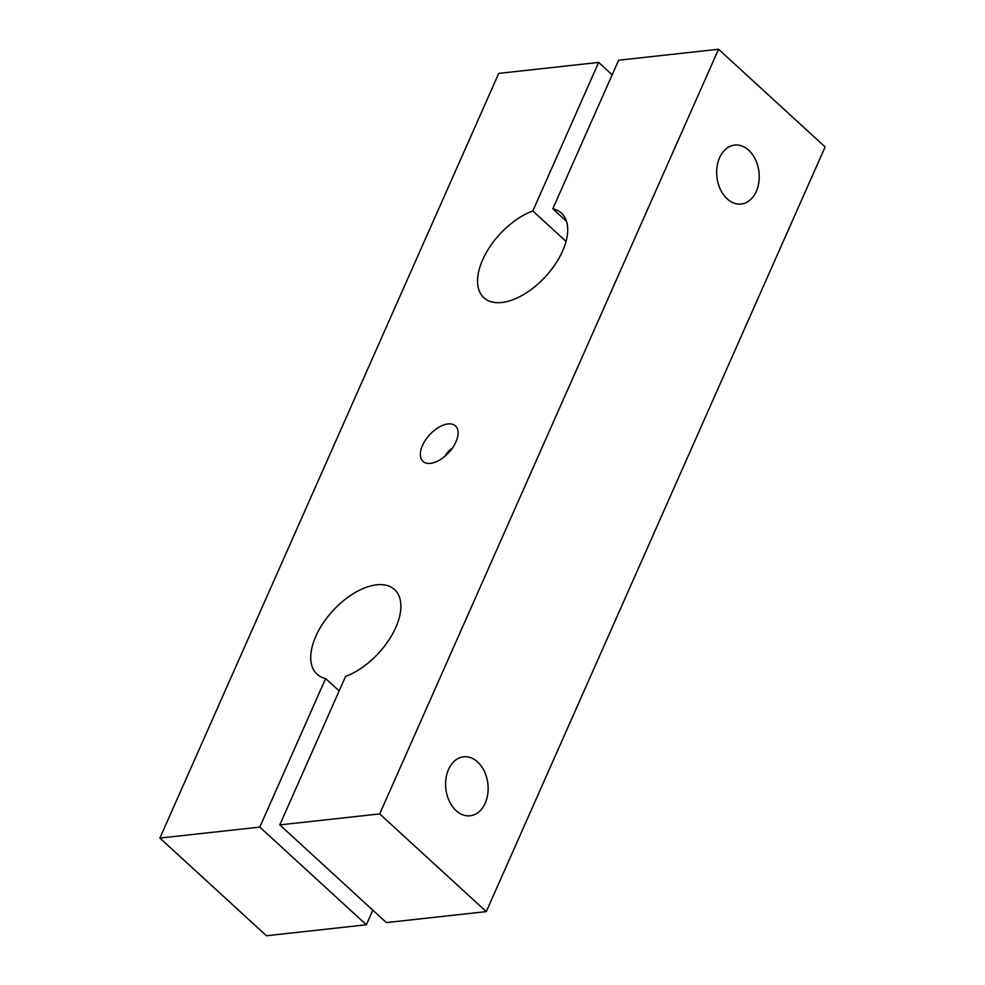 <?xml version="1.0" encoding="UTF-8"?>
<svg xmlns="http://www.w3.org/2000/svg" width="985" height="985" viewBox="0 0 985 985"><rect width="100%" height="100%" fill="white"/><g stroke="black" fill="none" stroke-linecap="round" stroke-linejoin="round"><path stroke-width="1.48" d="M566.498 221.317L552.807 208.771L618.642 60.22L718.558 49.25L379.705 813.918L279.789 824.888L345.612 676.35A57.389 31.175 -47.5 0 0 392.178 634.623A57.389 31.175 -47.5 0 0 394.591 589.572A57.389 31.175 -47.5 0 0 385.985 585.225A57.389 31.175 -47.5 0 0 327.254 617.423A57.389 31.175 -47.5 0 0 317.022 674.183A57.389 31.175 -47.5 0 0 325.629 678.542L259.794 827.092L159.878 838.063L498.73 73.395L598.658 62.412L532.823 210.962A57.389 31.175 -47.5 0 0 486.258 252.677A57.389 31.175 -47.5 0 0 483.844 297.741A57.389 31.175 -47.5 0 0 492.451 302.087A57.389 31.175 -47.5 0 0 551.181 269.89A57.389 31.175 -47.5 0 0 561.413 213.117A57.389 31.175 -47.5 0 0 552.807 208.771M339.148 690.928L325.629 678.542M748.723 150.249A29.661 21.165 -96.3 0 1 758.856 182.262A29.661 21.165 -96.3 0 1 741.188 204.043A29.661 21.165 -96.3 0 1 727.176 198.884A29.661 21.165 -96.3 0 1 717.043 166.859A29.661 21.165 -96.3 0 1 734.712 145.078A29.661 21.165 -96.3 0 1 748.723 150.249M477.639 761.984A29.661 21.165 -96.3 0 1 487.772 793.996A29.661 21.165 -96.3 0 1 470.104 815.777A29.661 21.165 -96.3 0 1 456.092 810.618A29.661 21.165 -96.3 0 1 445.959 778.593A29.661 21.165 -96.3 0 1 463.627 756.812A29.661 21.165 -96.3 0 1 477.639 761.984M447.953 423.944A24.034 13.051 132.5 0 1 457.877 430.519A24.034 13.051 132.5 0 1 450.207 450.921A24.034 13.051 132.5 0 1 430.482 463.356A24.034 13.051 132.5 0 1 427.749 463.381A24.034 13.051 132.5 0 1 423.291 443.792A24.034 13.051 132.5 0 1 447.953 423.944M445.011 456.178A11.475 6.23 132.5 0 1 452.189 448.347M379.705 813.918L486.27 911.605L386.342 922.588L279.789 824.888M159.878 838.063L266.442 935.75L366.358 924.78L259.794 827.092M366.358 924.78L372.822 910.189M612.178 74.811L598.658 62.412M566.043 241.411L532.823 210.962M486.27 911.605L825.122 146.937L718.558 49.25"/></g></svg>
